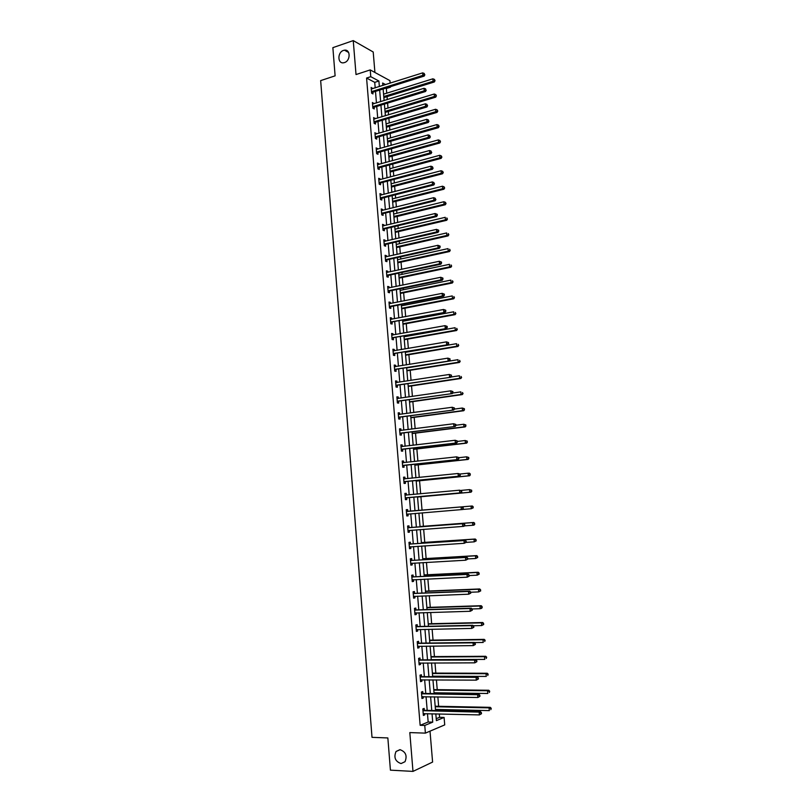 <?xml version="1.0" encoding="UTF-8"?>
<svg xmlns="http://www.w3.org/2000/svg" width="812" height="812" viewBox="0 0 812 812"><rect width="100%" height="100%" fill="white"/><g stroke="black" fill="none" stroke-linecap="round" stroke-linejoin="round"><path stroke-width="1.22" d="M399.93 749.659C405.706 751.699 407.401 755.708 405.015 761.697L401.047 763.574C395.251 761.463 393.587 757.434 396.043 751.486L399.93 749.659M343.506 50.415L344.471 50.182C350.632 49.096 350.652 60.839 344.481 62.575L343.628 62.778C337.427 63.975 337.315 52.212 343.506 50.415M436.227 718.701L439.576 717.321L444.093 717.443L444.722 724.893L425.397 733.124L424.757 725.441L432.735 722.142L432.035 713.758M374.921 72.461L373.205 51.998L353.25 40.6L332.869 47.654L335.112 75.841L320.659 80.611L372.008 737.347L387.852 737.946L390.42 770.152L412.983 771.4L432.593 762.072L430.015 731.165M375.195 87.889L374.728 82.357L366.577 78.043L370.779 76.683L370.221 69.913L389.922 80.621L390.136 83.169M390.44 86.701L389.872 86.884M386.745 93.187L386.35 88.508L390.481 87.209M439.576 717.321L439.292 713.931M439.018 710.642L438.916 709.505M438.642 706.288L437.851 696.879M437.577 693.641L437.506 692.829M437.242 689.672L436.409 679.888M435.841 673.107L434.978 662.937M434.44 656.583L433.547 646.047M433.04 640.12L432.126 629.219M431.659 623.707L430.705 612.431M430.269 607.335L429.284 595.703M428.888 591.024L427.873 579.027M427.508 574.754L426.462 562.401M426.138 558.544L425.062 545.826M424.767 542.375L423.661 529.302M423.407 526.267L422.27 512.839M422.047 510.2L420.91 496.741M420.657 493.797L419.56 480.765M419.276 477.436L418.21 464.84M417.896 461.125L416.86 448.965M416.515 444.874L415.521 433.131M415.145 428.665L414.191 417.348M413.775 412.516L412.861 401.615M412.415 396.408L411.532 385.923M411.055 380.351L410.202 370.282M409.705 364.344L408.883 354.692M408.355 348.389L407.573 339.142M407.319 336.209L407.259 335.498M407.005 332.484L406.254 323.643M406.01 320.669L405.919 319.674M405.665 316.629L404.944 308.195M404.691 305.19L404.589 303.891M404.325 300.816L403.645 292.787M403.391 289.752L403.249 288.169M402.996 285.053L402.346 277.43M402.082 274.354L401.93 272.487M401.656 269.34L401.047 262.114M400.783 259.008L400.6 256.856M400.336 253.679L399.758 246.848M399.494 243.712L399.281 241.276M399.017 238.058L398.469 231.623M398.205 228.456L397.971 225.736M397.697 222.488L397.18 216.439M396.916 213.241L396.662 210.247M396.378 206.969L395.901 201.305M395.627 198.077L395.353 194.799M395.068 191.49L394.622 186.222M394.348 182.964L394.053 179.401M393.769 176.062L393.353 171.18M393.069 167.891L392.754 164.054M392.46 160.685L392.084 156.178M391.8 152.859L391.455 148.748M391.171 145.348L390.816 141.217M390.531 137.878L390.166 133.493M389.872 130.062L389.557 126.307M389.273 122.937L388.877 118.288M388.583 114.817L388.298 111.447M388.004 108.037L387.588 103.114M387.294 99.622L387.04 96.618M386.35 88.508L385.741 88.183M366.577 78.043L420.149 725.309L428.168 722.01L427.467 713.646M427.193 710.378L426.056 696.706M425.782 693.489L424.646 679.806M424.382 676.65L423.235 662.968M422.971 659.862L421.834 646.19M421.58 643.134L420.433 629.452M420.18 626.458L419.043 612.776M418.799 609.832L417.652 596.15M417.409 593.257L416.272 579.575M416.028 576.743L414.891 563.051M414.658 560.27L413.511 546.577M413.288 543.847L412.141 530.155M411.917 527.485L410.77 513.783M410.557 511.164L409.41 497.502M409.187 494.853L408.06 481.283M407.837 478.593L406.7 465.103M406.477 462.383L405.361 448.985M405.127 446.224L404.011 432.908M403.787 430.116L402.681 416.881M402.437 414.059L401.341 400.905M401.108 398.053L400.012 384.979M399.768 382.087L398.682 369.105M398.438 366.182L397.362 353.271M397.119 350.317L396.043 337.498M395.799 334.503L394.733 321.765M394.48 318.73L393.424 306.073M393.16 303.018L392.115 290.442M391.851 287.346L390.816 274.852M390.552 271.726L389.516 259.312M389.252 256.145L388.217 243.813M387.953 240.616L386.928 228.365M386.654 225.137L385.639 212.967M385.365 209.709L384.36 197.61M384.086 194.322L383.081 182.294M382.807 178.975L381.802 167.039M381.528 163.679L380.534 151.814M380.249 148.434L379.265 136.649M378.981 133.229L378.006 121.516M377.712 118.075L376.738 106.433M376.453 102.962L375.489 91.401M372.556 88.731L371.145 87.442L371.632 93.218L372.982 93.918L372.86 92.355M373.804 103.774L372.403 102.474L372.881 108.27L374.241 108.93L374.109 107.377M375.063 118.867L373.652 117.547L374.139 123.363L375.489 124.003L375.357 122.439M376.321 134L374.911 132.671L375.398 138.507L376.748 139.116L376.616 137.543M377.59 149.185L376.169 147.845L376.656 153.691L378.016 154.27L377.885 152.697M378.859 164.41L378.788 163.618L377.438 163.05L377.925 168.916L379.275 169.464L379.143 167.891M380.128 179.685L380.057 178.843L378.707 178.315L379.194 184.192L380.544 184.72L380.412 183.136M381.407 195.002L381.335 194.119L379.975 193.621L380.463 199.519L381.823 200.006L381.691 198.422M382.685 210.369L382.604 209.445L381.254 208.968L381.741 214.886L383.102 215.353L382.97 213.759M383.964 225.787L383.883 224.812L382.533 224.366L383.031 230.293L384.38 230.73L384.249 229.136M385.253 241.245L385.172 240.23L383.822 239.804L384.309 245.762L385.659 246.168L385.527 244.564M386.542 256.754L386.461 255.689L385.101 255.293L385.598 261.271L386.948 261.647L386.816 260.033M387.842 272.304L387.75 271.198L386.4 270.832L386.898 276.821L388.248 277.176L388.116 275.562M389.141 287.905L389.039 286.748L387.689 286.423L388.197 292.421L389.547 292.746L389.405 291.122M390.44 303.556L390.339 302.348L388.989 302.054L389.496 308.073L390.846 308.367L390.704 306.743M391.749 319.248L391.648 317.999L390.298 317.736L390.795 323.775L392.145 324.029L392.013 322.405M393.059 334.991L392.957 333.702L391.607 333.458L392.105 339.517L393.455 339.751L393.323 338.117M394.378 350.784L394.267 349.444L392.917 349.231L393.424 355.311L394.774 355.514L394.632 353.87M395.698 366.618L395.576 365.238L394.226 365.055L394.733 371.155L396.083 371.317L395.952 369.683M397.017 382.513L396.895 381.082L395.545 380.929L396.063 387.05L397.403 387.182L397.271 385.538M398.347 398.448L398.225 396.966L396.875 396.855L397.383 402.985L398.733 403.087L398.59 401.443M399.677 414.435L399.545 412.902L398.205 412.821L398.712 418.982L400.062 419.053L399.92 417.388M401.016 430.472L400.884 428.898L399.534 428.837L400.052 435.019L401.392 435.059L401.25 433.395M402.346 446.559L402.214 444.935L400.874 444.915L401.382 451.107L402.732 451.117L402.59 449.442M402.305 462.211L403.706 462.698L403.554 461.013L402.214 461.033L402.722 467.245L404.071 467.215L403.929 465.54M405.036 478.826L404.894 477.151L403.554 477.202L404.071 483.434L405.421 483.373L405.279 481.699M406.386 495.026L406.244 493.341L404.904 493.422L405.421 499.664L406.761 499.583L406.629 497.898M407.736 511.266L407.594 509.581L406.254 509.682L406.782 515.955L408.121 515.833L407.979 514.148M409.096 527.556L408.954 525.861L407.614 526.003L408.131 532.296L409.481 532.144L409.339 530.449M410.456 543.898L410.314 542.203L408.974 542.375L409.502 548.689L410.842 548.496L410.699 546.801M411.826 560.29L411.684 558.585L410.334 558.798L410.862 565.132L412.202 564.908L412.06 563.203L410.76 563.914M413.186 576.733L413.044 575.028L411.704 575.272L412.232 581.625L413.572 581.362L413.44 579.707M414.567 593.237L414.424 591.522L413.085 591.796L413.612 598.17L414.952 597.876L414.82 596.252M415.947 609.782L415.795 608.066L414.465 608.371L414.993 614.765L416.333 614.44L416.201 612.857M417.327 626.377L417.185 624.661L415.845 624.996L416.373 631.411L417.713 631.056L417.581 629.513M418.708 643.033L418.566 641.307L417.226 641.683L417.764 648.108L419.104 647.722L418.972 646.22M420.098 659.74L419.956 658.004L418.616 658.41L419.154 664.866L420.494 664.439L420.372 662.978M421.499 676.497L421.357 674.752L420.017 675.198L420.555 681.674L421.895 681.207L421.773 679.796M422.9 693.306L422.747 691.56L421.418 692.037L421.956 698.533L423.296 698.036L423.174 696.655M424.3 710.165L424.158 708.419L422.819 708.927L423.367 715.443L424.696 714.915L424.585 713.575M425.397 733.124L409.816 732.586L412.983 771.4M420.149 725.309L424.757 725.441M353.25 40.6L356.021 74.552L370.221 69.913M435.821 713.849L436.389 720.63L444.093 717.443M385.598 84.6L382.635 83.017L382.838 85.473M383.132 88.995L384.117 100.597M384.411 104.088L385.395 115.771M385.68 119.232L386.674 130.986M386.969 134.416L387.963 146.251M388.248 149.652L389.252 161.568M389.537 164.927L390.552 176.915M390.826 180.254L391.851 192.322M392.125 195.621L393.15 207.77M393.424 211.039L394.459 223.27M394.733 226.507L395.769 238.809M396.033 242.017L397.078 254.4M397.352 257.577L398.398 270.041M398.662 273.177L399.727 285.722M399.981 288.839L401.047 301.465M401.311 304.541L402.376 317.248M402.64 320.283L403.716 333.072M403.97 336.087L405.056 348.957M405.31 351.931L406.396 364.882M406.65 367.826L407.746 380.858M407.989 383.772L409.096 396.885M409.339 399.758L410.456 412.963M410.689 415.805L411.816 429.091M412.049 431.893L413.176 445.27M413.409 448.041L414.546 461.5M414.77 464.231L415.917 477.781M416.14 480.471L417.297 494.102M417.52 496.761L418.677 510.484L472.269 505.988L418.759 510.474M418.901 513.113L420.058 526.876M420.281 529.556L421.438 543.309M421.672 546.05L422.829 559.803M423.072 562.594L424.229 576.337M424.463 579.189L425.63 592.933M425.874 595.835L427.031 609.579M427.274 612.532L428.442 626.275M428.695 629.28L429.852 643.023M430.106 646.088L431.263 659.831M431.527 662.947L432.684 676.69M432.958 679.867L434.115 693.6M434.39 696.828L435.547 710.561M379.366 86.569L378.899 81.017L370.779 76.683M431.751 710.48L430.604 696.767M430.33 693.549L429.183 679.837M428.919 676.67L427.762 662.957M427.508 659.851L426.351 646.139M426.097 643.074L424.94 629.361M424.696 626.356L423.539 612.644M423.296 609.69L422.138 595.978M421.895 593.085L420.748 579.362M420.504 576.52L419.357 562.797M419.124 560.016L417.967 546.283M417.744 543.553L416.586 529.83M416.363 527.15L415.206 513.417M414.993 510.799L413.836 497.096M413.612 494.447L412.476 480.836M412.252 478.146L411.116 464.626M410.882 461.906L409.755 448.468M409.522 445.707L408.406 432.36M408.172 429.558L407.056 416.292M406.812 413.46L405.706 400.286M405.472 397.413L404.366 384.32M404.122 381.417L403.036 368.404M402.782 365.471L401.696 352.54M401.453 349.576L400.377 336.726M400.123 333.722L399.047 320.953M398.793 317.918L397.728 305.231M397.474 302.165L396.418 289.559M396.154 286.463L395.099 273.938M394.835 270.802L393.79 258.358M393.526 255.191L392.49 242.829M392.216 239.631L391.191 227.35M390.917 224.112L389.892 211.912M389.618 208.643L388.603 196.524M388.329 193.226L387.314 181.177M387.03 177.848L386.025 165.881M385.751 162.522L384.746 150.636M384.462 147.246L383.467 135.431M383.183 132.011L382.198 120.267M381.904 116.816L380.929 105.154M380.635 101.673L379.661 90.091M374.728 82.357L378.899 81.017M428.168 722.01L432.735 722.142M371.246 88.549L372.505 88.153M372.485 103.54L373.753 103.154M373.743 118.582L375.012 118.197M374.992 133.665L376.26 133.29M376.25 148.799L377.529 148.434M377.509 163.973L378.788 163.618M378.778 179.188L380.057 178.843M380.046 194.454L381.335 194.119M381.315 209.76L382.604 209.445M382.594 225.117L383.883 224.812M383.873 240.525L385.172 240.23M385.162 255.973L386.461 255.689M386.451 271.472L387.75 271.198M387.74 287.022L389.039 286.748M389.039 302.612L390.339 302.348M390.339 318.243L391.648 317.999M391.648 333.935L392.957 333.702M392.947 349.667L394.267 349.444M394.267 365.451L395.576 365.238M395.576 381.285L396.895 381.082M396.895 397.159L398.225 396.966M398.225 413.085L399.545 412.902M399.555 429.061L400.884 428.898M400.884 445.088L402.214 444.935M402.224 461.165L403.554 461.013M403.564 477.294L404.894 477.151M404.904 493.463L406.244 493.341M406.254 509.692L407.594 509.581M406.771 515.945L408.121 515.833M408.131 532.236L409.481 532.144M409.492 548.587L410.842 548.496M410.852 564.979L412.202 564.908M412.222 581.433L413.572 581.362M413.592 597.926L414.952 597.876M414.973 614.481L416.333 614.44M416.353 631.076L417.713 631.056M417.733 647.732L419.104 647.722M419.124 664.439L420.494 664.439M420.514 681.197L421.895 681.207M421.915 698.015L423.296 698.036M423.316 714.875L424.696 714.915M371.926 91.401L373.276 92.091L424.179 76.095L422.879 75.343L371.5 91.665M424.361 74.471L424.27 73.476L424.361 74.471L422.879 75.343L422.666 72.877L371.277 89.005M373.276 92.091L371.723 93.268M424.179 76.095L424.869 74.765M424.27 73.476L422.666 72.877M383.863 97.613L434.339 81.971L433.09 81.251L432.867 78.815L383.568 94.172M383.772 96.547L435.039 80.672L434.45 79.414L434.532 80.388M432.867 78.815L434.45 79.414M435.039 80.672L434.339 81.971M373.175 106.443L374.535 107.113L425.539 91.502L424.25 90.792L372.749 106.707M425.721 89.909L425.64 88.914L425.721 89.909L424.25 90.792L424.026 88.305L372.525 104.037M374.535 107.113L372.952 108.3M425.539 91.502L426.239 90.193M425.64 88.914L424.026 88.305M374.433 121.536L375.783 122.176L426.909 106.971L425.62 106.281L374.007 121.79M427.092 105.398L427.01 104.403L427.092 105.398L425.62 106.281L425.397 103.794L373.784 119.12M375.783 122.176L374.17 123.383M426.909 106.971L427.609 105.672M427.01 104.403L425.397 103.794M385.111 112.411L435.699 97.156L434.44 96.466L434.227 94.019L384.817 109.001M385.02 111.386L436.399 95.877L435.811 94.618L435.892 95.593M434.227 94.019L435.811 94.618M436.399 95.877L435.699 97.156M386.36 127.251L437.059 112.391L435.811 111.721L435.587 109.265L386.076 123.871M386.279 126.266L437.759 111.112L437.171 109.874L437.262 110.848M435.587 109.265L437.171 109.874M437.759 111.112L437.059 112.391M375.692 136.67L377.042 137.289L428.279 122.47L426.99 121.81L375.266 136.934M428.472 120.927L428.381 119.932L428.472 120.927L426.99 121.81L426.767 119.323L375.042 134.244M377.042 137.289L375.398 138.497M428.279 122.47L428.99 121.191M428.381 119.932L426.767 119.323M376.646 152.017L377.996 152.605L376.951 151.854L378.311 152.443L429.66 138.03L428.371 137.401L376.524 152.108M429.852 136.517L429.761 135.513L429.852 136.517L428.371 137.401L428.147 134.904L376.301 149.418M377.996 152.605L376.656 153.641M429.66 138.03L430.37 136.761M429.761 135.513L428.147 134.904M378.219 167.089L379.549 167.648L431.04 153.63L429.751 153.032L377.793 167.333M431.233 152.148L431.142 151.144L431.233 152.148L429.751 153.032L429.528 150.524L377.57 164.633M378.199 167.089L379.549 167.648L377.915 168.835M431.04 153.63L431.751 152.382M431.142 151.144L429.528 150.524M387.618 142.141L438.429 127.657L437.171 127.017L436.957 124.561L387.334 138.791M387.537 141.186L439.13 126.408L438.541 125.17L438.632 126.144M436.957 124.561L438.541 125.17M439.13 126.408L438.429 127.657M388.877 157.071L439.799 142.983L438.551 142.374L438.328 139.908L388.593 153.752M388.796 156.158L438.551 142.374L440.5 141.745L439.921 140.506L440.002 141.501M438.328 139.908L439.921 140.506M440.5 141.745L439.799 142.983M390.136 172.042L441.17 158.35L439.921 157.761L439.698 155.295L389.861 168.754M390.064 171.17L439.921 157.761L441.88 157.122L441.292 155.904L441.383 156.889M439.698 155.295L441.292 155.904M441.88 157.122L441.17 158.35M379.488 182.365L380.848 182.893L432.42 169.282L431.131 168.713L379.062 182.609M432.623 167.82L432.532 166.815L432.623 167.82L431.131 168.713L430.918 166.196L378.839 179.899M380.848 182.893L379.184 184.07M432.42 169.282L433.141 168.054M432.532 166.815L430.918 166.196M391.404 187.064L442.55 173.758L441.302 173.21L441.078 170.733L391.13 183.806M391.333 186.222L441.302 173.21L443.261 172.55L442.672 171.342L442.763 172.327M441.078 170.733L442.672 171.342M443.261 172.55L442.55 173.758M380.767 197.681L382.117 198.179L433.811 184.984L432.522 184.446L380.331 197.925M434.014 183.553L433.923 182.538L434.014 183.553L432.522 184.446L432.299 181.918L380.107 195.205M382.117 198.179L380.452 199.346M433.811 184.984L434.532 183.766M433.923 182.538L432.299 181.918M392.683 202.117L443.931 189.216L442.682 188.699L442.469 186.212L392.399 198.899M392.602 201.325L442.682 188.699L444.651 188.029L444.062 186.821L444.154 187.816M442.469 186.212L444.062 186.821M444.651 188.029L443.931 189.216M382.046 213.048L383.396 213.515L435.212 200.737L433.923 200.229L381.61 213.282M435.415 199.326L435.323 198.321L435.415 199.326L433.923 200.229L433.699 197.692L381.386 210.562M383.396 213.515L381.731 214.672M435.212 200.737L435.922 199.529M435.323 198.321L433.699 197.692M393.952 217.23L445.321 204.725L444.073 204.238L443.849 201.741L393.678 214.043M393.881 216.469L444.073 204.238L446.042 203.548L445.453 202.361L445.544 203.355M443.849 201.741L445.453 202.361M446.042 203.548L445.321 204.725M383.325 228.456L384.675 228.903L436.602 216.53L435.323 216.053L382.899 228.7M436.815 215.16L435.323 216.053L435.1 213.515L437.242 214.327L436.724 214.135L436.815 215.16L437.323 215.342L437.242 214.327M382.665 225.959L435.1 213.515L436.724 214.135M384.675 228.903L383.01 230.05M436.602 216.53L437.323 215.342M395.221 232.384L446.712 220.285L445.463 219.819L445.24 217.322L394.957 229.228M395.16 231.664L445.463 219.819L447.432 219.118L446.844 217.941L446.935 218.935M447.432 219.118L446.712 220.285M384.614 243.925L385.964 244.331L438.013 232.374L436.724 231.927L384.177 244.148M438.216 231.034L436.724 231.927L436.501 229.38L438.642 230.192L438.125 230.009L438.216 231.034L438.734 231.207L438.642 230.192M383.954 241.408L436.501 229.38L438.125 230.009M385.964 244.331L384.289 245.468M438.013 232.374L438.734 231.207M396.51 247.589L448.112 235.886L446.864 235.45L446.641 232.942L396.246 244.453M396.449 246.899L446.864 235.45L448.833 234.739L448.244 233.562L448.336 234.566M448.833 234.739L448.112 235.886M385.903 259.424L387.253 259.81L439.414 248.279L438.135 247.863L385.467 259.657M439.627 246.96L438.135 247.863L437.901 245.305L440.053 246.097L439.536 245.934L439.627 246.96L440.145 247.122L440.053 246.097M385.243 256.907L437.901 245.305L439.536 245.934M387.253 259.81L385.578 260.926M439.414 248.279L440.145 247.122M397.789 262.824L449.513 251.537L448.265 251.131L448.041 248.614L397.535 259.728M397.738 262.174L448.265 251.131L450.234 250.411L449.645 249.243L449.736 250.248M450.234 250.411L449.513 251.537M387.192 274.984L388.552 275.329L440.825 264.215L439.546 263.839L386.756 275.207M441.048 262.926L439.546 263.839L439.312 261.271L441.464 262.063L440.957 261.9L441.048 262.926L441.555 263.088L441.464 262.063M386.532 272.446L439.312 261.271L440.957 261.9M388.552 275.329L386.867 276.445M440.825 264.215L441.555 263.088M399.078 278.12L450.914 267.239L449.665 266.864L449.442 264.336L398.824 275.045M399.027 277.511L449.665 266.864L451.645 266.123L451.056 264.966L451.147 265.971M451.645 266.123L450.914 267.239M388.491 290.584L389.841 290.899L442.246 280.211L440.957 279.866L388.055 290.808M442.459 278.952L440.957 279.866L440.733 277.288L442.885 278.069L442.367 277.927L442.459 278.952L442.976 279.095L442.885 278.069M387.832 288.037L440.733 277.288L442.367 277.927M389.841 290.899L388.156 291.995M442.246 280.211L442.976 279.095M400.377 293.447L452.325 282.982L451.076 282.637L450.853 280.11L400.113 290.412M400.326 292.878L451.076 282.637L453.055 281.886L452.467 280.739L452.558 281.744M453.055 281.886L452.325 282.982M389.801 306.236L391.151 306.52L443.667 296.258L442.378 295.944L389.354 306.449M443.89 295.03L442.378 295.944L442.154 293.355L444.306 294.127L443.799 293.995L443.89 295.03L444.397 295.162L444.306 294.127M389.131 303.678L442.154 293.355L443.799 293.995M391.151 306.52L389.455 307.606M443.667 296.258L444.397 295.162M401.757 308.814L453.735 298.775L452.497 298.471L452.264 295.923L401.422 305.83M401.625 308.296L452.497 298.471L454.466 297.7L453.878 296.553L453.969 297.568M454.466 297.7L453.735 298.775M391.1 321.928L445.088 312.356L390.663 322.141M445.311 311.158L443.809 312.072L443.575 309.484L445.737 310.235L445.22 310.123L445.311 311.158L445.829 311.27L445.737 310.235M390.43 319.36L443.575 309.484L445.22 310.123M392.45 322.191L390.755 323.257M390.42 319.258L390.937 319.4M445.088 312.356L445.829 311.27M403.056 324.242L455.156 314.62L453.908 314.345L453.685 311.798L402.722 321.288M402.935 323.765L453.908 314.345L455.887 313.554L455.299 312.427L455.39 313.442M455.887 313.554L455.156 314.62M392.409 337.67L446.519 328.505L391.973 337.883M446.742 327.327L445.24 328.251L445.006 325.653L447.168 326.394L446.651 326.292L446.742 327.327L447.26 327.439L447.168 326.394M391.739 335.092L445.006 325.653L446.651 326.292M393.759 337.904L392.064 338.959M391.729 334.95L392.338 335.123M446.519 328.505L447.26 327.439M404.356 339.71L456.577 330.514L455.339 330.261L455.106 327.713L404.031 336.787M404.234 339.284L455.339 330.261L457.318 329.469L456.73 328.342L456.821 329.367M457.318 329.469L456.577 330.514M393.729 353.464L447.95 344.694L393.282 353.677M395.068 353.667L393.434 353.575L394.754 353.788L393.373 354.712M448.183 343.557L446.671 344.471L446.438 341.872L448.6 342.603L448.183 343.557L448.6 342.603M393.049 350.875L446.438 341.872L448.092 342.512M393.038 350.682L393.749 350.885M447.95 344.694L448.691 343.649M405.584 355.25L457.998 346.45L456.76 346.237L456.537 343.679L405.34 352.347M405.553 354.844L456.76 346.237L458.739 345.425L458.161 344.308L458.252 345.333M458.739 345.425L457.998 346.45M395.038 369.308L449.391 360.944L394.602 369.511M396.388 369.47L394.723 369.43L396.073 369.602L394.683 370.505M449.625 359.838L448.112 360.751L447.879 358.143L450.041 358.874L449.625 359.838L450.041 358.874M394.368 366.699L447.879 358.143L449.533 358.792M394.348 366.476L395.15 366.709M449.391 360.944L450.132 359.909M406.893 370.82L459.43 362.446L458.191 362.264L457.968 359.686L406.66 367.937M406.863 370.445L458.191 362.264L460.181 361.431L459.592 360.325L459.683 361.36M460.181 361.431L459.43 362.446M396.368 385.192L450.833 377.245L395.921 385.395M451.066 376.169L449.554 377.083L449.32 374.464L451.482 375.185L451.066 376.169L451.482 375.185M395.688 382.584L449.32 374.464L450.975 375.114M397.707 385.335L396.002 386.36M395.667 382.31L396.571 382.584M450.833 377.245L451.584 376.23M408.294 386.41L460.871 378.483L459.633 378.331L459.399 375.753L450.985 377.032M408.182 386.096L459.633 378.331L461.612 377.489L461.023 376.392L461.125 377.428M461.612 377.489L460.871 378.483M397.687 401.128L452.274 393.597L397.251 401.331M452.517 392.551L451.005 393.475L450.772 390.846L452.934 391.546L452.517 392.551L452.934 391.546M397.007 398.509L450.772 390.846L452.426 391.496M399.037 401.24L397.322 402.255M396.987 398.184L397.981 398.499M452.274 393.597L453.025 392.602M409.624 402.072L462.302 394.581L461.074 394.459L460.84 391.871L452.7 393.038M409.512 401.798L461.074 394.459L463.053 393.597L462.475 392.511L462.566 393.546M463.053 393.597L462.302 394.581M399.017 417.124L453.725 409.999L398.58 417.317M453.979 408.984L452.457 409.908L452.223 407.269L454.395 407.959L453.979 408.984L454.395 407.959M398.337 414.485L452.223 407.269L453.878 407.928M400.367 417.195L398.651 418.19M398.306 414.12L399.413 414.475M453.725 409.999L454.487 409.015M410.943 417.784L463.753 410.72L462.515 410.628L462.282 408.03L454.426 409.096M410.842 417.551L462.515 410.628L464.505 409.755L463.916 408.68L464.007 409.715M463.916 408.68L462.282 408.03L464.413 408.72M464.505 409.755L463.753 410.72M400.357 433.161L455.187 426.452L399.91 433.354M455.43 425.468L453.908 426.391L453.675 423.752L455.847 424.432L455.43 425.468L455.847 424.432M399.677 430.512L453.675 423.752L455.339 424.402M401.696 433.202L399.981 434.187M399.636 430.096L400.834 430.492M455.187 426.452L455.938 425.488M412.273 433.537L465.195 426.909L463.967 426.848L463.733 424.25L455.918 425.234M412.171 433.344L463.967 426.848L465.956 425.965L465.367 424.899L465.459 425.935M465.367 424.899L463.733 424.25L465.865 424.92M465.956 425.965L465.195 426.909M401.696 449.239L456.648 442.956L401.25 449.432M456.902 442.002L455.37 442.936L455.136 440.277L457.308 440.957L456.902 442.002L457.308 440.957M401.006 446.58L455.136 440.277L456.801 440.936M403.036 449.259L401.311 450.224M400.976 446.133L402.265 446.57M456.648 442.956L457.41 442.012M413.602 449.34L466.646 443.149L465.418 443.129L465.185 440.51L457.359 441.444M413.501 449.188L465.418 443.129L467.407 442.215L466.829 441.17L466.92 442.205M466.829 441.17L465.185 440.51L467.316 441.18M467.407 442.215L466.646 443.149M403.036 465.377L458.11 459.521L402.59 465.57M458.364 458.597L456.841 459.531L456.608 456.862L458.78 457.521L458.364 458.597L458.78 457.521M402.346 462.708L456.608 456.862L458.272 457.532M404.376 465.357L402.65 466.321M458.11 459.521L458.871 458.587M414.861 465.205L468.108 459.44L466.88 459.45L466.646 456.831L458.8 457.694M414.851 465.083L466.88 459.45L468.869 458.526L468.28 457.481L468.382 458.536M468.28 457.481L466.646 456.831L468.778 457.481M468.869 458.526L468.108 459.44M404.386 481.567L459.582 476.126L403.929 481.749M459.836 475.233L458.313 476.177L458.069 473.497L460.252 474.147L459.836 475.233L460.252 474.147M403.696 478.877L458.069 473.497L459.744 474.167M405.726 481.516L403.99 482.46M403.645 478.339L405.147 478.867M459.582 476.126L460.353 475.223M416.282 481.09L469.569 475.781L468.341 475.832L468.108 473.203L460.069 474.015M416.191 481.029L468.341 475.832L470.341 474.888L469.752 473.853L469.843 474.908M469.752 473.853L468.108 473.203L469.336 473.163L470.239 473.843M470.341 474.888L469.569 475.781M405.736 497.807L461.054 492.793L405.279 497.979M461.317 491.93L459.785 492.874L459.551 490.194L461.734 490.834L461.317 491.93L461.734 490.834M405.046 495.107L459.551 490.194L461.226 490.864M407.076 497.715L405.34 498.649M404.995 494.518L406.599 495.097M461.054 492.793L461.825 491.899M417.632 497.045L471.041 492.184L469.803 492.255L469.569 489.616L461.175 490.397M417.541 497.015L469.803 492.255L471.802 491.301L471.224 490.275L471.315 491.331M471.224 490.275L469.569 489.616L471.711 490.245M471.802 491.301L471.041 492.184M463.307 508.637L462.708 507.601L463.307 508.637L462.535 509.51L406.639 514.26M462.799 508.677L461.267 509.621L461.033 506.932L462.302 506.83L408.213 511.367L406.345 510.738M406.396 511.377L461.033 506.932L462.708 507.601M408.324 513.986L406.69 514.889M463.216 507.561L462.302 506.83M462.586 509.449L471.285 508.738L471.041 506.089L472.696 506.749L472.787 507.804L472.696 506.749M473.284 507.764L471.285 508.738L472.787 507.804M472.269 505.988L473.183 506.708M464.799 525.425L464.697 524.349L464.017 526.277L462.749 526.43L407.989 530.601M464.291 525.486L462.749 526.43L462.515 523.73L463.784 523.588L409.573 527.658L407.695 527.018M407.756 527.698L462.515 523.73L464.19 524.41M409.512 530.348L408.04 531.18M464.697 524.349L463.784 523.588M420.108 526.511L473.751 522.471L474.665 523.222L474.269 524.339L474.665 523.222M464.383 525.882L472.757 525.262L472.523 522.613L420.027 526.562M474.756 524.278L473.985 525.12L472.757 525.262L474.269 524.339M474.178 523.273L472.523 522.613L473.751 522.471M466.291 542.274L466.189 541.188L465.783 542.345L466.291 542.274L464.241 543.289L409.36 546.983M465.783 542.345L464.241 543.289L464.007 540.579L465.276 540.406L410.933 544.01L409.055 543.35M409.116 544.081L464.007 540.579L465.682 541.259M410.781 546.75L409.4 547.521M466.189 541.188L465.276 540.406M421.469 542.599L475.223 539.016L476.147 539.787L475.751 540.914L476.147 539.787M466.189 542.375L474.238 541.848L474.005 539.188L421.387 542.69M476.238 540.853L474.238 541.848L475.751 540.914M475.659 539.858L474.005 539.188L475.223 539.016M467.783 559.163L467.692 558.077L467.276 559.255L467.783 559.163L465.733 560.199L410.72 563.416M467.276 559.255L465.733 560.199L465.499 557.489L466.768 557.276L412.293 560.402L410.415 559.732M410.476 560.503L465.499 557.489L467.184 558.169M467.692 558.077L466.768 557.276M422.829 558.737L476.715 555.611L477.639 556.403L477.243 557.55L477.639 556.403M467.763 558.93L475.72 558.483L475.487 555.814L422.758 558.869M477.73 557.468L475.72 558.483L477.243 557.55M477.141 556.484L475.487 555.814L476.715 555.611M469.285 576.114L469.194 575.028L468.686 575.129L469.285 576.114L467.235 577.17L412.09 579.91M468.778 576.216L467.235 577.17L466.991 574.449L468.26 574.196L413.663 576.855L411.785 576.165M411.846 576.987L466.991 574.449L468.686 575.129M413.338 579.707L412.131 580.367M469.194 575.028L468.26 574.196M469.234 575.556L477.212 575.17L476.979 572.49L478.197 572.257L424.108 574.916M478.644 573.17L478.735 574.236L479.131 573.069L476.979 572.49L424.118 575.099M479.222 574.145L477.212 575.17L478.735 574.236M478.197 572.257L479.131 573.069M470.798 593.125L470.696 592.029L470.189 592.151L470.798 593.125L468.737 594.191L413.47 596.444M470.29 593.237L468.737 594.191L468.504 591.461L469.762 591.177L415.044 593.359L413.156 592.638M413.227 593.511L468.504 591.461L470.189 592.151M414.617 596.262L413.501 596.861M470.696 592.029L469.762 591.177M470.716 592.232L478.715 591.918L478.471 589.228L479.699 588.954L425.478 591.156M480.136 589.898L480.237 590.974L480.623 589.796L478.471 589.228L425.498 591.38M480.724 590.862L478.715 591.918L480.237 590.974M479.699 588.954L480.623 589.796M472.3 610.188L472.208 609.091L471.701 609.223L472.3 610.188L470.249 611.274L414.851 613.04M471.802 610.319L470.249 611.274L470.006 608.533L471.275 608.208L416.424 609.903L414.526 609.173M414.607 610.096L470.006 608.533L471.701 609.223M415.906 612.867L414.881 613.405M472.208 609.091L471.275 608.208M472.066 608.959L480.217 608.706L479.973 606.016L481.191 605.701L426.848 607.437M481.638 606.696L481.739 607.772L482.125 606.564L479.973 606.016L426.868 607.711M482.226 607.64L481.435 608.391L480.217 608.706L481.739 607.772M481.191 605.701L482.125 606.564M473.822 627.3L473.721 626.204L473.315 627.443L473.822 627.3L471.762 628.407L416.231 629.676M473.315 627.443L471.762 628.407L471.518 625.656L472.787 625.301L417.804 626.509L415.906 625.758M415.988 626.732L471.518 625.656L473.223 626.346M417.195 629.523L416.262 630M473.721 626.204L472.787 625.301M473.244 625.737L481.719 625.555L481.475 622.855L482.693 622.51L428.228 623.778M483.15 623.535L483.241 624.611L483.637 623.393L481.475 622.855L428.249 624.093M483.729 624.479L481.719 625.555L483.241 624.611M482.693 622.51L483.637 623.393M475.345 644.474L475.243 643.368L474.736 643.53L474.837 644.637L475.345 644.474L473.284 645.591L417.622 646.372M474.837 644.637L473.284 645.591L473.041 642.84L474.299 642.444L419.195 643.165L417.287 642.404M417.378 643.419L473.041 642.84L474.736 643.53M418.495 646.22L417.642 646.656M475.243 643.368L474.299 642.444M474.431 642.576L483.231 642.465L482.988 639.744L484.206 639.369L429.609 640.16M484.662 640.424L484.754 641.51L485.15 640.272L482.988 639.744L429.639 640.516M484.206 639.369L485.15 640.272M476.867 661.699L476.766 660.592L476.37 661.871L476.867 661.699L474.807 662.836L419.012 663.12M476.37 661.871L474.807 662.836L474.563 660.075L475.822 659.638L420.586 659.872L418.677 659.09M418.769 660.156L474.563 660.075L476.268 660.765M419.794 662.978L419.033 663.363M476.766 660.592L475.822 659.638M431.253 659.648L484.744 659.415L484.5 656.695L485.718 656.279L430.989 656.603M486.175 657.375L486.276 658.471L486.662 657.212L484.5 656.695L431.03 656.999M485.718 656.279L486.662 657.212M478.4 678.984L478.298 677.878L477.801 678.061L477.892 679.167L478.4 678.984L476.339 680.141L420.413 679.928M477.892 679.167L476.339 680.141L476.096 677.36L477.354 676.893L421.986 676.64L420.068 675.838M420.159 676.944L476.096 677.36L477.801 678.061M421.093 679.786L420.423 680.111M478.298 677.878L477.354 676.893M432.471 673.097L487.241 673.249L488.185 674.204L487.799 675.472L488.185 674.204M432.644 676.193L486.266 676.426L486.023 673.696L432.42 673.534M487.697 674.386L486.023 673.696L487.241 673.249M479.933 696.32L479.841 695.214L479.334 695.417L479.435 696.523L479.933 696.32L477.872 697.498L421.814 696.777M479.435 696.523L477.872 697.498L477.629 694.707L478.887 694.209L423.387 693.448L421.469 692.626M421.56 693.793L477.629 694.707L479.334 695.417M422.402 696.645L421.824 696.919M479.841 695.214L478.887 694.209M433.872 689.632L488.763 690.261L489.707 691.245L489.321 692.534L489.707 691.245M434.044 692.778L487.789 693.489L487.545 690.748L433.821 690.119M489.22 691.438L487.545 690.748L488.763 690.261M481.475 713.718L481.374 712.601L480.877 712.824L480.978 713.941L481.475 713.718L479.415 714.905L423.214 713.687M480.978 713.941L479.415 714.905L479.161 712.114L480.42 711.576L424.788 710.317L422.869 709.475M422.971 710.683L479.161 712.114L480.877 712.824M481.374 712.601L480.42 711.576M435.262 706.227L490.286 707.343L491.24 708.348L490.854 709.658L491.24 708.348M435.445 709.424L489.321 710.612L489.068 707.861L435.222 706.755M490.752 708.551L489.068 707.861L490.286 707.343M371.622 91.563L372.972 92.263M372.87 106.616L374.22 107.275M374.129 121.698L375.479 122.338M375.388 136.832L376.738 137.451M377.915 167.242L379.265 167.8M379.184 182.517L380.534 183.045M380.452 197.834L381.813 198.331M381.731 213.201L383.081 213.668M383.01 228.608L384.37 229.045M384.299 244.067L385.649 244.473M385.588 259.566L386.938 259.952M386.877 275.126L388.237 275.471M388.177 290.716L389.527 291.041M389.476 306.368L390.826 306.662M390.785 322.059L392.135 322.323M392.094 337.802L393.444 338.036M396.043 385.314L397.393 385.456M397.372 401.25L398.712 401.361M398.702 417.236L400.042 417.317M400.032 433.273L401.382 433.314M401.138 446.63L401.717 446.63M401.372 449.361L402.711 449.371M402.488 462.749L403.249 462.738M402.711 465.489L404.051 465.469M403.828 478.928L404.985 478.887M404.061 481.678L405.401 481.617M405.178 495.147L406.518 495.076M405.411 497.908L406.751 497.817M406.528 511.428L407.878 511.316M406.873 511.479L408.213 511.367M406.761 514.189L408.101 514.077M407.888 527.749L409.228 527.607M408.223 527.8L409.573 527.658M408.121 530.53L409.461 530.378M409.248 544.131L410.588 543.949M409.593 544.182L410.933 544.01M409.481 546.912L410.527 546.77M410.618 560.564L411.958 560.351M410.953 560.615L412.293 560.402M410.852 563.345L411.572 563.234M411.988 577.038L413.328 576.794M412.323 577.099L413.663 576.855M412.222 579.839L412.77 579.738M413.359 593.572L414.699 593.288M413.704 593.633L415.044 593.359M414.739 610.157L416.079 609.842M415.084 610.218L416.424 609.903M416.12 626.793L417.459 626.438M416.465 626.854L417.804 626.509M417.51 643.48L418.85 643.094M417.855 643.551L419.195 643.165M418.901 660.217L420.24 659.801M419.246 660.288L420.586 659.872M420.301 677.005L421.631 676.558M420.646 677.086L421.986 676.64M421.702 693.854L423.032 693.367M422.047 693.935L423.387 693.448M423.103 710.754L424.443 710.236M423.458 710.845L424.788 710.317M344.471 50.182L348.622 52.475M396.043 751.486L400.204 749.679M379.448 182.375L380.798 182.903M380.696 197.702L382.046 198.199M381.944 213.079L383.305 213.546M383.203 228.497L384.563 228.943M384.472 243.965L385.822 244.382M385.741 259.485L387.091 259.86M387.009 275.045L388.359 275.4M388.288 290.655L389.638 290.98M389.567 306.317L390.917 306.601M390.846 322.019L392.196 322.283M392.135 337.772L393.485 338.005"/></g></svg>
